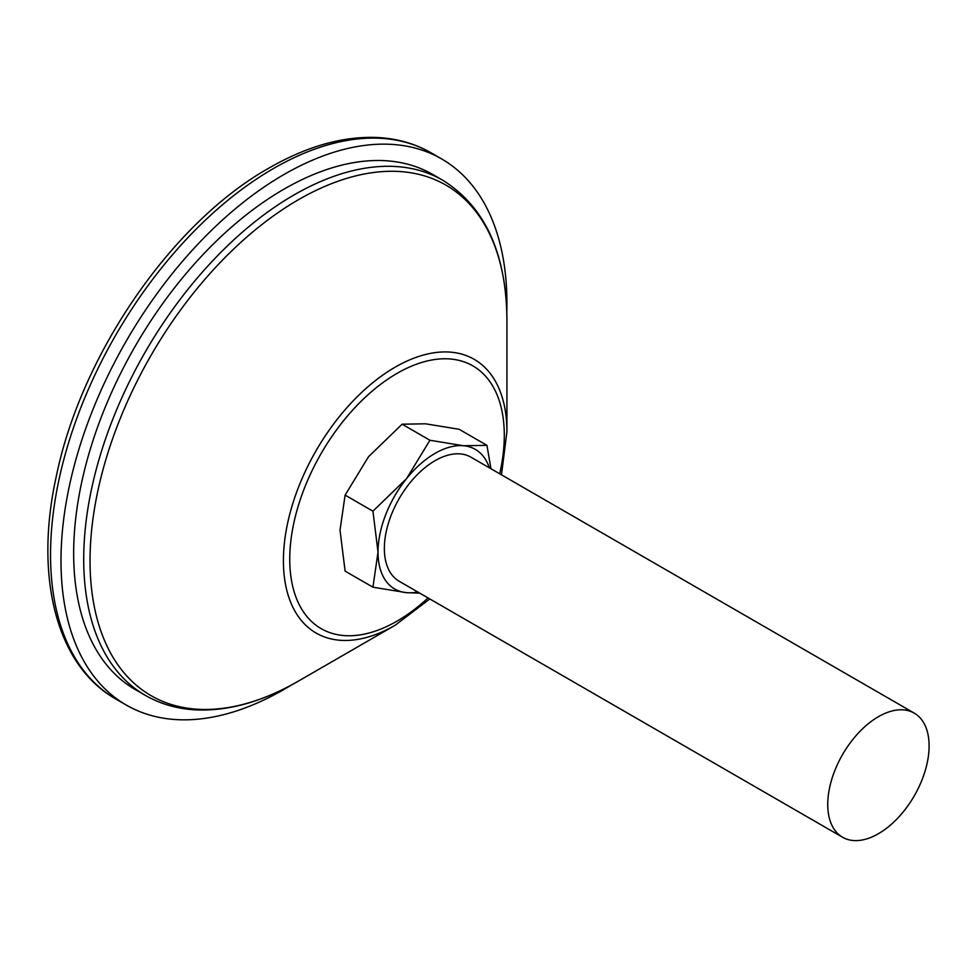 <?xml version="1.0" encoding="UTF-8"?>
<svg xmlns="http://www.w3.org/2000/svg" width="978" height="978" viewBox="0 0 978 978"><rect width="100%" height="100%" fill="white"/><g stroke="black" fill="none" stroke-linecap="round" stroke-linejoin="round"><path stroke-width="1.47" d="M291.334 685.052A315.319 182.055 -60 0 1 283.962 689.441A315.319 182.055 -60 0 1 126.296 705.065A315.319 182.055 -60 0 1 126.296 340.967A315.319 182.055 -60 0 1 441.616 158.913A315.319 182.055 -60 0 1 506.8 311.835M135.257 689.551A297.41 171.712 -60 0 1 135.257 346.139A297.41 171.712 -60 0 1 432.655 174.426L442.704 180.221A297.41 171.712 -60 0 0 293.999 194.952A297.41 171.712 -60 0 0 99.719 457.032A297.41 171.712 -60 0 0 145.306 695.346L135.257 689.551M429.819 598.952L395.173 625.235L298.486 681.067A294.781 170.196 120 0 0 298.486 681.055C262.642 701.691 228.449 711.299 195.893 709.881C177.348 708.903 160.49 704.062 145.306 695.346M490.968 468.755L486.946 445.345L459.122 429.281L425.528 423.804L402.117 424.195L368.523 456.714L345.112 495.112L372.936 511.176L406.53 478.658L429.941 440.259L402.117 424.195M486.946 445.345L463.535 445.748L429.941 440.259M372.936 511.176L378.021 552.118L372.936 587.191L345.112 571.128L340.014 530.174L345.112 495.112M372.936 587.191L406.53 592.668L419.794 593.157M417.667 591.934A80.624 46.553 120 0 1 406.53 592.668A80.624 46.553 120 0 1 378.021 552.118A80.624 46.553 -60 0 1 406.53 478.658A80.624 46.553 120 0 1 463.535 445.748A80.624 46.553 120 0 1 489.33 467.802M881.973 714.784A71.663 41.369 120 0 0 832.315 777.547A71.663 41.369 120 0 0 842.596 837.266A71.663 41.369 120 0 0 914.259 795.884A71.663 41.369 120 0 0 914.259 713.133A71.663 41.369 120 0 0 881.973 714.784M914.259 713.133L470.858 457.142A71.663 41.369 120 0 0 438.572 458.792A71.663 41.369 120 0 0 388.926 521.555A71.663 41.369 120 0 0 399.195 581.274L842.596 837.266M273.51 168.497A315.319 182.055 120 0 0 67.519 446.359A315.319 182.055 120 0 0 115.844 699.025C56.039 665.358 33.986 575.944 56.516 475.308C81.651 353.694 172.373 222.214 269.023 168.045C307.226 146.077 343.62 135.905 378.217 137.543C397.63 138.644 415.271 143.754 431.164 152.874A315.319 182.055 120 0 0 273.51 168.497M395.173 367.153A158.045 91.247 -60 0 1 506.922 431.677L506.922 320.026A294.781 170.196 120 0 0 298.486 199.683A294.781 170.196 120 0 0 90.037 560.712A294.781 170.196 120 0 0 298.486 681.067L395.173 625.235A158.045 91.247 -60 0 1 283.412 560.712A158.045 91.247 -60 0 1 395.173 367.153M499.709 473.804A151.712 87.592 120 0 0 417.875 363.718A151.712 87.592 120 0 0 290.258 546.812A151.712 87.592 120 0 0 397.019 621.14A151.712 87.592 120 0 0 428.046 597.925M441.616 158.913L431.164 152.874M126.296 705.065L115.844 699.025M506.922 431.677L501.482 474.831M506.922 320.026C506.384 253.204 484.978 206.602 442.704 180.221"/></g></svg>
